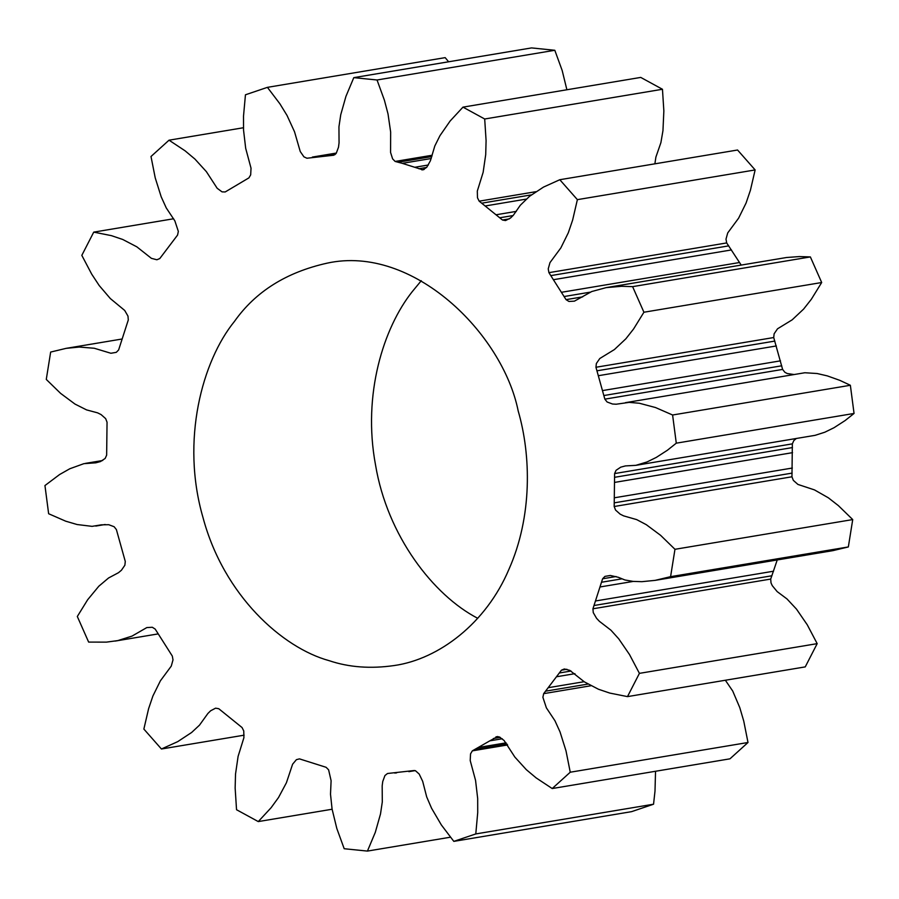 <?xml version="1.0" encoding="UTF-8"?>
<svg xmlns="http://www.w3.org/2000/svg" width="899" height="899" viewBox="0 0 899 899"><rect width="100%" height="100%" fill="white"/><g stroke="black" fill="none" stroke-linecap="round" stroke-linejoin="round"><path stroke-width="1.35" d="M329.169 660.675C348.936 667.328 370.613 668.946 394.212 665.541C439.128 659.181 486.224 622.94 508.823 569.561C532.455 516.622 531.073 455.209 518.206 411.023C502.777 333.698 412.956 244.247 327.112 263.16C286.388 272.217 255.507 291.613 234.482 321.381C202.32 360.87 180.564 440.409 203.039 517.7C223.862 595.543 282.432 647.898 329.169 660.675M477.717 618.298C433.239 595.228 387.323 535.793 375.535 464.997C362.319 394.346 383.615 327.686 412.236 291.669L421.283 280.702M431.239 158.505L402.291 163.348L395.133 161.438L432.183 155.246M428.351 165L414.742 167.281L402.291 163.348M395.133 161.438L392.627 158.887L390.582 152.493L390.649 132.029L388.02 113.926L384.424 100.272L377.041 79.989L554.807 50.277L562.19 70.549L566.887 89.765M554.807 50.277L531.567 47.917L353.801 77.64L345.935 96.373L340.743 114.735L338.945 126.804L339.058 142.851L338.496 147.222L336.293 153.19L333.731 155.224L306.93 158.235L303.918 156.831L300.244 151.515L294.535 131.793L287.028 115.443L279.892 103.801L267.419 87.349L445.174 57.637L448.612 61.784M267.419 87.349L245.449 94.788L243.517 116.117L243.55 130.164L245.685 148.324L251.023 168.18L250.686 174.844L248.911 177.878L225.2 191.959L222.042 191.869L217.176 188.284L206.388 171.664L194.914 159.056L185.093 150.818L169.023 140.188L243.46 127.737M169.023 140.188L150.998 156.505L155.224 177.856L161.191 196.802L166.281 207.972L174.867 220.884L178.339 231.425L177.564 235.077L159.797 258.541L156.887 259.766L151.414 258.35L136.85 246.843L122.781 239.494L111.465 235.662L93.743 232.122L173.631 218.76M93.743 232.122L81.82 255.361L91.709 274.15L99.171 285.5L110.319 298.547L124.691 310.436L127.973 316.1L128.299 319.943L118.623 349.947L116.297 352.341L110.88 353.262L94.305 348.261L79.337 347.048L66.133 348.351L50.659 352.06L46.276 379.423L60.626 393.391L74.965 404.056L86.54 409.888L97.586 412.843L101.07 414.574L105.677 418.653L107.048 422.215L106.644 455.152L105.183 458.434L100.474 461.569L95.8 462.816L83.877 463.67L69.819 468.75L59.615 474.526L44.95 485.55L48.636 513.734L65.728 521.195L77.123 524.533L92.08 526.353L101.329 524.836L108.745 524.713L114.128 526.724L116.387 529.578L125.287 561.47L124.871 565.235L121.444 570.224L118.522 572.674L108.554 577.99L98.823 586.215L87.653 599.745L77.314 616.489L88.641 642.088L106.397 642.133L117.78 640.605L131.996 636.11L146.807 627.581L152.302 627.266L155.179 629.075L172.316 656.079L173.001 659.877L171.271 666.103L160.393 680.824L152.92 695.961L148.616 708.637L143.862 729.067L161.438 749.002L177.721 741.641L191.656 732.46L199.488 725.156L207.894 713.469L210.658 710.761L215.603 708.165L218.76 708.715L242.056 727.549L243.753 730.932L243.921 737.652L238.1 756.374L235.527 774.061L235.145 788.075L236.538 809.729L258.271 821.585L271.116 807.707L278.521 797.525L286.421 782.737L292.602 764.217L296.4 759.666L299.434 758.868L326.101 767.296L328.607 769.836L331.102 780.703L330.506 794.199L332.079 809.089L336.81 828.451L344.193 848.723L367.433 851.083L375.299 832.35L380.502 813.988L382.3 801.93L382.176 785.872L382.738 781.512L384.941 775.534L387.503 773.5L414.383 770.499M244.123 735.18L161.438 749.002M332.113 809.235L258.271 821.585M450.377 837.216L367.433 851.083M655.54 771.263L655 791.098L653.551 804.212L475.785 833.935L477.717 812.617L477.684 798.559L475.56 780.399L470.211 760.554L470.548 753.879L472.323 750.856L489.854 740.832L502.271 738.753L489.876 740.832M507.632 744.945L472.323 750.856M412.427 770.825L415.462 770.713L419.192 774.061L422.676 781.321L426.699 796.93L431.565 808.246L441.342 824.922L453.815 841.374L631.581 811.651L653.551 804.212M725.358 680.24L732.719 691.028L739.787 707.637L743.765 721.155L748.002 742.495L570.247 772.219L566.01 750.879L560.043 731.932L554.953 720.751L546.367 707.839L542.895 697.298L543.67 693.646L561.437 670.182L566.921 669.272M590.89 685.757L543.67 693.646M489.854 740.832L497.664 736.495M496.034 736.764L499.192 736.865L504.058 740.45L514.846 757.059L526.32 769.668L536.141 777.905L552.211 788.535L729.966 758.823L748.002 742.495M777.23 559.953L770.701 579.068L771.016 582.912L772.263 585.642L777.174 591.609L786.973 598.925L796.48 609.106L807.291 624.85L817.18 643.639L639.414 673.362L629.525 654.573L618.726 638.818L610.915 630.177L599.408 621.333L596.554 618.298L593.261 612.624L592.935 608.792L602.611 578.776L616.085 576.529M770.701 579.068L592.935 608.792M561.437 670.182L564.358 668.968L569.82 670.384L584.384 681.88L598.453 689.241L609.769 693.073L627.491 696.613L805.246 666.889L817.18 643.639M791.952 476.785L793.323 480.358L797.93 484.437L814.449 489.888L828.339 497.799L838.374 505.62L852.724 519.577L674.969 549.3L660.608 535.332L646.269 524.668L636.683 519.611L623.648 515.88L620.175 514.161L615.557 510.07L614.186 506.508L614.601 473.571L792.356 443.859L791.952 476.785L614.186 506.508M848.341 546.94L832.867 550.649L655.101 580.372L670.587 576.664L848.341 546.94L852.724 519.577M602.611 578.776L604.937 576.383L610.354 575.472L618.276 577.282L624.906 579.967L633.053 581.395L641.897 581.675L655.101 580.372M625.446 402.662L804.875 372.748L817.135 373.523L827.26 375.872L839.868 380.367L850.364 385.278L672.598 415.001L655.506 407.539L639.369 403.246L629.154 402.381L616.163 404.224L612.489 404.011L607.117 401.999L604.847 399.145L595.947 367.264L773.713 337.541L782.613 369.422L604.847 399.145M782.613 369.422L784.872 372.287L787.221 373.523L793.839 374.501M854.05 413.45L845.139 420.541L834.047 427.699L824.821 432.217L815.123 435.33L635.874 465.334L647.055 461.94L656.292 457.411L667.373 450.264L676.284 443.173L854.05 413.45L850.364 385.278M796.312 438.51L793.817 440.577L792.356 443.859M614.601 473.571L616.062 470.301L620.76 467.154L625.434 465.918L635.874 465.334M606.173 287.624L786.546 257.507L799.368 256.575L810.37 256.923L632.604 286.646L621.614 286.287L606.173 287.624L591.744 291.523L574.427 301.143L568.932 301.457L566.055 299.648L548.918 272.655L726.684 242.932L741.181 265.059M582.687 296.861L566.055 299.648M595.947 367.264L596.363 363.488L599.79 358.51L614.41 349.554L625.861 338.799L633.581 328.978L643.92 312.234L821.686 282.522L811.347 299.255L803.627 309.076L792.176 319.83L777.545 328.787L774.129 333.776L773.713 337.541M548.918 272.655L548.233 268.857L549.974 262.62L560.852 247.899L568.314 232.762L572.629 220.086L577.383 199.645L755.138 169.933L737.562 150.009L559.796 179.721L543.513 187.082L529.578 196.274L520.319 205.242L513.34 215.266L510.576 217.974L505.541 220.57L502.485 220.019L479.178 201.174L535.871 191.689M509.407 218.862L502.485 220.019M755.138 169.933L750.384 190.363L746.069 203.039L738.607 218.176L727.729 232.908L725.999 239.134L726.684 242.932M479.178 201.174L477.481 197.791L477.313 191.071L483.134 172.35L485.707 154.662L486.089 140.66L484.696 118.994L662.462 89.271L640.74 77.415L462.974 107.138L450.118 121.028L439.948 135.682L434.813 145.986L430.407 160.752L426.755 167.281L422.957 169.877L414.742 167.281M424.171 169.462L421.8 169.855M662.462 89.271L663.855 110.937L662.956 130.658L660.9 142.638L655.899 157.078L654.877 163.832M810.37 256.923L821.686 282.522M377.041 79.989L353.801 77.64M335.664 153.999L326.539 155.684M396.628 772.882L394.695 773.05M453.815 841.374L475.785 833.935M552.211 788.535L570.247 772.219M627.491 696.613L639.414 673.362M670.587 576.664L674.969 549.3M676.284 443.173L672.598 415.001M643.92 312.234L632.604 286.646M577.383 199.645L559.796 179.721M484.696 118.994L462.974 107.138M418.822 168.742L426.62 167.439M531.388 194.869L481.875 203.152M516.329 211.377L496.417 214.715M526.241 199.106L485.539 205.916M499.934 217.749L513.071 215.558M728.718 245.865L550.952 275.588M739.472 262.53L561.706 292.254M731.471 249.933L553.705 279.656M564.235 296.513L590.216 292.164M774.848 341.081L597.082 370.793M780.512 360.836L602.746 390.548M776.354 345.946L598.588 375.67M603.982 395.515L781.748 365.792M792.457 447.567L614.691 477.29M792.345 468.031L614.579 497.754M792.536 452.658L614.77 482.381M614.377 502.822L792.143 473.099M621.816 578.855L601.656 582.226M773.545 571.213L595.779 600.937M633.244 581.417L600.296 586.923M594.16 605.488L771.926 575.765M571.034 671.025L559.549 672.946M584.125 681.7L548.626 687.634M574.944 673.666L556.919 676.689M545.783 691.14L587.89 684.094M500.271 737.371L493.439 738.506M506.103 742.844L478.785 747.406M475.065 749.429L507.025 744.08M336.159 153.392L314.032 157.089M330.697 155.392L334.911 154.684M431.835 156.583L398.156 162.213M121.77 339.058L66.133 348.351M95.788 526.072L105.161 524.499M102.688 460.502L85.36 463.39M115.061 641.099L157.819 633.952M336.383 153.055L312.38 157.067M415.147 770.612L408.854 771.657"/></g></svg>
